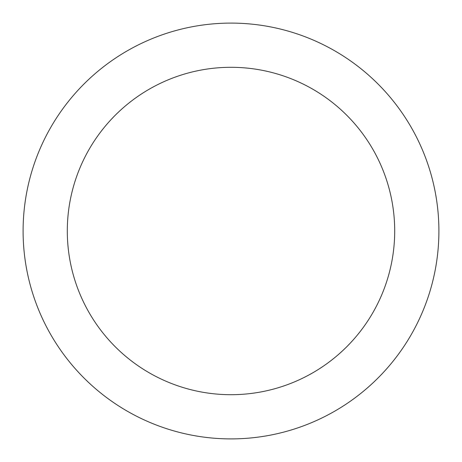 <?xml version="1.0" encoding="UTF-8"?>
<svg xmlns="http://www.w3.org/2000/svg" width="462" height="462" viewBox="0 0 462 462"><rect width="100%" height="100%" fill="white"/><g stroke="black" fill="none" stroke-linecap="round" stroke-linejoin="round"><path stroke-width="0.69" d="M438.9 231A207.9 207.9 0 0 1 231 438.9A207.9 207.9 0 0 1 23.1 231A207.9 207.9 0 0 1 231 23.1A207.9 207.9 0 0 1 438.9 231M67.302 231A163.698 163.698 0 0 1 231 67.302A163.698 163.698 0 0 1 394.698 231A163.698 163.698 0 0 1 231 394.698A163.698 163.698 0 0 1 67.302 231"/></g></svg>
